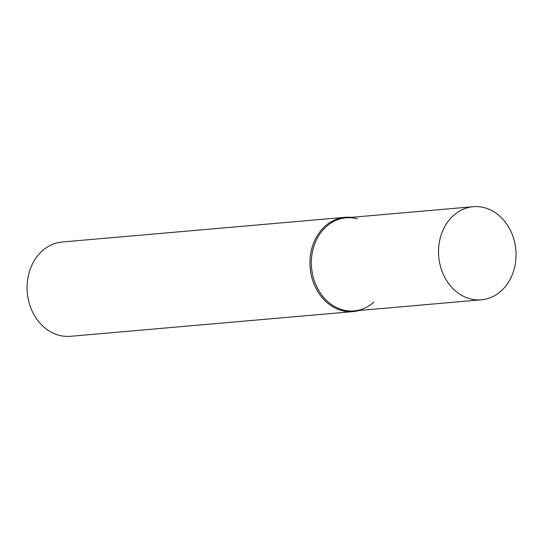 <?xml version="1.0" encoding="UTF-8"?>
<svg xmlns="http://www.w3.org/2000/svg" width="543" height="543" viewBox="0 0 543 543"><rect width="100%" height="100%" fill="white"/><g stroke="black" fill="none" stroke-linecap="round" stroke-linejoin="round"><path stroke-width="0.81" d="M351.267 217.356A47.322 39.184 85 0 0 345.063 217.302L62.201 242.015A47.322 39.184 85 0 0 30.191 306.204A47.322 39.184 85 0 0 70.441 336.3L353.303 311.587A47.322 39.184 85 0 0 359.405 310.46M357.484 218.863A46.732 38.696 85 0 0 319.97 233.829A46.732 38.696 85 0 0 314.424 281.193A46.732 38.696 85 0 0 374.012 302.023M345.063 217.302A47.322 39.184 85 0 0 313.053 281.491A47.322 39.184 85 0 0 353.303 311.587M492.453 296.783A46.732 38.696 -95 0 1 481.356 299.804A46.732 38.696 -95 0 1 439.769 263.464A46.732 38.696 -95 0 1 462.134 209.72A46.732 38.696 -95 0 1 473.224 206.7A46.732 38.696 -95 0 1 514.812 243.04A46.732 38.696 -95 0 1 492.453 296.783M481.356 299.804L354.165 310.915A46.732 38.696 -95 0 1 312.578 274.575A46.732 38.696 -95 0 1 334.943 220.831A46.732 38.696 -95 0 1 346.034 217.811L473.224 206.7"/></g></svg>
